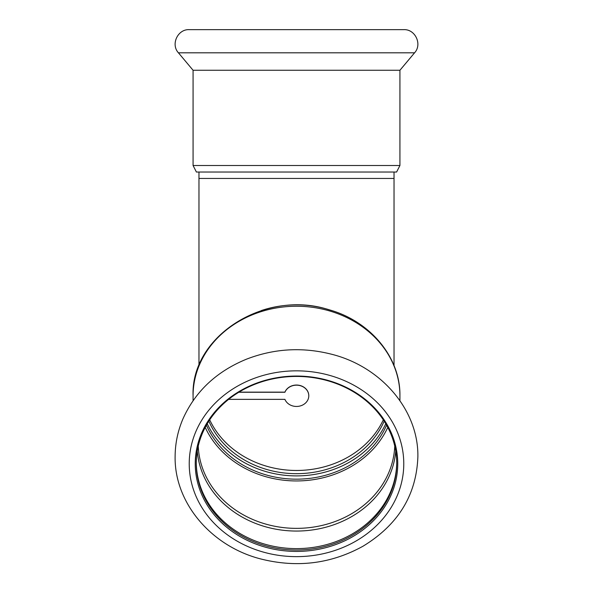<?xml version="1.0" encoding="UTF-8"?>
<svg xmlns="http://www.w3.org/2000/svg" width="593" height="593" viewBox="0 0 593 593"><rect width="100%" height="100%" fill="white"/><g stroke="black" fill="none" stroke-linecap="round" stroke-linejoin="round"><path stroke-width="0.89" d="M193.073 165.506L399.927 165.506L399.927 70.263L193.073 70.263L193.073 165.506L196.402 172.037L396.591 172.037L198.966 172.037L198.966 178.449L394.034 178.449L394.034 365.622M208.832 421.163A93.687 81.137 180 0 0 296.5 473.681A93.687 81.137 180 0 0 384.168 421.163M193.073 70.263L178.426 52.807C170.576 44.379 177.722 29.057 189.226 29.65L403.774 29.65C415.278 29.057 422.424 44.379 414.574 52.807L178.426 52.807M308.79 395.746A12.29 10.644 180 0 0 308.79 395.687A12.29 10.644 180 0 0 298.575 385.198A12.29 10.644 180 0 0 284.914 392.136L238.994 392.136M228.631 399.356L284.914 399.356A12.29 10.644 180 0 0 298.575 406.301A12.29 10.644 180 0 0 308.79 395.813A12.29 10.644 180 0 0 298.575 385.324A12.29 10.644 180 0 0 284.914 392.262L238.786 392.262M205.215 427.397A98.305 85.133 180 0 0 296.5 480.945A98.305 85.133 180 0 0 387.785 427.397M206.416 425.174A96.251 83.354 180 0 0 296.5 479.166A96.251 83.354 180 0 0 386.577 425.174M196.276 462.518A100.224 86.793 180 0 0 296.5 548.614A100.224 86.793 180 0 0 396.717 462.518M396.724 463.229A100.224 86.793 180 0 0 296.5 376.429A100.224 86.793 180 0 0 196.276 463.229A100.224 86.793 180 0 0 296.5 550.022A100.224 86.793 180 0 0 396.724 463.229M207.246 423.743A96.251 83.354 180 0 0 296.5 475.897A96.251 83.354 180 0 0 385.754 423.743M399.927 395.813C400.542 357.231 370.01 320.857 328.626 309.635C265.508 289.206 190.709 335.823 193.073 395.813A103.427 89.573 180 0 1 296.5 306.24A103.427 89.573 180 0 1 399.927 395.813L399.927 400.653M397.747 463.741A101.247 87.682 180 0 0 245.873 387.8A101.247 87.682 180 0 0 245.873 539.674A101.247 87.682 180 0 0 397.747 463.741M383.308 419.851A93.687 81.137 0 0 1 296.5 470.471A93.687 81.137 0 0 1 209.692 419.851M261.417 310.524A97.534 84.465 0 0 1 331.576 310.524M197.261 451.103A99.498 86.17 180 0 0 296.5 531.054A99.498 86.17 180 0 0 395.739 451.103M198.255 446.069A98.305 85.133 180 0 0 296.5 528.363A98.305 85.133 180 0 0 394.745 446.069M403.774 463.741A107.274 92.901 180 0 0 242.863 383.286A107.274 92.901 180 0 0 242.863 544.196A107.274 92.901 180 0 0 403.774 463.741M198.966 365.622L198.966 178.449M394.034 172.037L394.034 178.449M399.927 165.506L396.591 172.037M399.927 70.263L414.574 52.807M193.073 395.813L193.073 400.653M417.872 456.692C418.628 409.978 381.002 366.392 331.124 354.125C302.282 346.875 274.107 348.543 246.606 359.128C216.46 371.492 195.216 391.469 182.874 419.051C177.833 430.933 175.254 443.245 175.128 455.987C174.031 502.553 211.108 546.264 260.705 558.94C296.923 568.087 331.027 563.847 363.02 546.212C398.222 524.768 416.508 494.933 417.872 456.692"/></g></svg>
